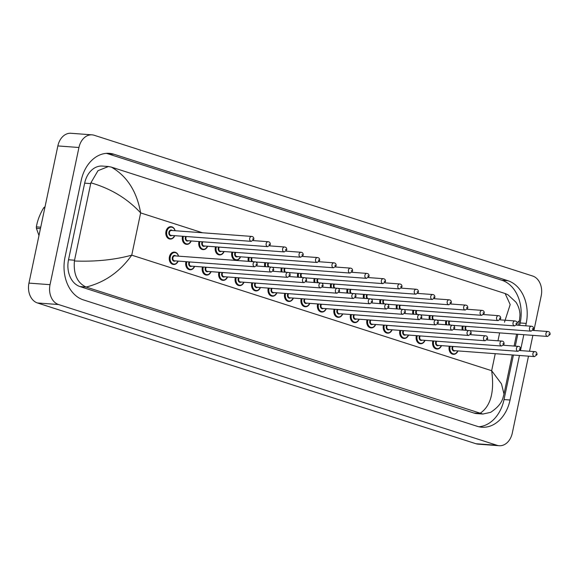 <?xml version="1.0" encoding="UTF-8"?>
<svg xmlns="http://www.w3.org/2000/svg" width="579" height="579" viewBox="0 0 579 579"><rect width="100%" height="100%" fill="white"/><g stroke="black" fill="none" stroke-linecap="round" stroke-linejoin="round"><path stroke-width="0.87" d="M199.002 241.537A6.195 4.625 94.2 0 0 198.894 242A6.195 4.625 94.2 0 0 202.889 249.607L203.164 249.629A6.195 4.625 -85.8 0 1 199.162 242.022A6.195 4.625 -85.8 0 1 199.277 241.552M182.544 236.254A6.195 4.625 94.2 0 0 182.436 236.717A6.195 4.625 94.2 0 0 186.431 244.324L186.706 244.345A6.195 4.625 -85.8 0 1 182.703 236.739A6.195 4.625 -85.8 0 1 182.819 236.268M175.213 230.739L174.018 228.285L172.976 227.344L170.892 226.693A6.195 4.625 94.2 0 0 165.978 231.434A6.195 4.625 94.2 0 0 169.973 239.04L170.248 239.062A6.195 4.625 -85.8 0 1 166.245 231.455A6.195 4.625 -85.8 0 1 171.167 226.715A6.195 4.625 -85.8 0 1 175.111 230.732M334.097 309.222A6.195 4.625 94.2 0 0 333.982 309.693A6.195 4.625 94.2 0 0 337.984 317.299L338.252 317.321A6.195 4.625 -85.8 0 1 334.257 309.714A6.195 4.625 -85.8 0 1 334.373 309.244M317.639 303.939A6.195 4.625 94.2 0 0 317.524 304.409A6.195 4.625 94.2 0 0 321.526 312.016L321.794 312.038A6.195 4.625 -85.8 0 1 317.799 304.431A6.195 4.625 -85.8 0 1 317.914 303.961M215.46 246.82A6.195 4.625 94.2 0 0 215.352 247.284A6.195 4.625 94.2 0 0 219.347 254.89L219.622 254.912A6.195 4.625 -85.8 0 1 215.62 247.305A6.195 4.625 -85.8 0 1 215.735 246.835M231.918 252.104A6.195 4.625 94.2 0 0 231.81 252.567A6.195 4.625 94.2 0 0 235.805 260.174L236.08 260.195A6.195 4.625 -85.8 0 1 232.078 252.589A6.195 4.625 -85.8 0 1 232.193 252.118M248.377 257.387A6.195 4.625 94.2 0 0 248.268 257.85A6.195 4.625 94.2 0 0 248.29 261.339M264.835 262.671A6.195 4.625 94.2 0 0 264.726 263.134A6.195 4.625 94.2 0 0 264.748 266.622M301.181 298.655A6.195 4.625 94.2 0 0 301.066 299.126A6.195 4.625 94.2 0 0 305.068 306.732L305.336 306.754A6.195 4.625 -85.8 0 1 301.341 299.148A6.195 4.625 -85.8 0 1 301.456 298.677M284.723 293.372A6.195 4.625 94.2 0 0 284.607 293.843A6.195 4.625 94.2 0 0 288.61 301.449L288.878 301.471A6.195 4.625 -85.8 0 1 284.882 293.864A6.195 4.625 -85.8 0 1 284.998 293.394M268.265 288.089A6.195 4.625 94.2 0 0 268.149 288.559A6.195 4.625 94.2 0 0 272.152 296.166L272.419 296.187A6.195 4.625 -85.8 0 1 268.424 288.581A6.195 4.625 -85.8 0 1 268.54 288.11M251.807 282.805A6.195 4.625 94.2 0 0 251.691 283.276A6.195 4.625 94.2 0 0 255.694 290.882L255.961 290.904A6.195 4.625 -85.8 0 1 251.966 283.297A6.195 4.625 -85.8 0 1 252.082 282.827M235.349 277.522A6.195 4.625 94.2 0 0 235.233 277.992A6.195 4.625 94.2 0 0 239.236 285.599L239.503 285.621A6.195 4.625 -85.8 0 1 235.508 278.014A6.195 4.625 -85.8 0 1 235.624 277.544M218.891 272.239A6.195 4.625 94.2 0 0 218.775 272.709A6.195 4.625 94.2 0 0 222.777 280.316L223.045 280.337A6.195 4.625 -85.8 0 1 219.05 272.731A6.195 4.625 -85.8 0 1 219.166 272.26M202.433 266.955A6.195 4.625 94.2 0 0 202.317 267.426A6.195 4.625 94.2 0 0 206.319 275.032L206.587 275.054A6.195 4.625 -85.8 0 1 202.592 267.447A6.195 4.625 -85.8 0 1 202.708 266.977M185.975 261.672A6.195 4.625 94.2 0 0 185.859 262.142A6.195 4.625 94.2 0 0 189.861 269.749L190.129 269.771A6.195 4.625 -85.8 0 1 186.134 262.164A6.195 4.625 -85.8 0 1 186.25 261.694M178.636 256.164L177.782 254.167L176.407 252.77L174.315 252.118A6.195 4.625 94.2 0 0 169.401 256.859A6.195 4.625 94.2 0 0 173.403 264.465L173.671 264.487A6.195 4.625 -85.8 0 1 169.676 256.881A6.195 4.625 -85.8 0 1 174.59 252.14A6.195 4.625 -85.8 0 1 178.542 256.157M396.499 304.938A6.195 4.625 94.2 0 0 396.391 305.401A6.195 4.625 94.2 0 0 396.412 308.889M432.846 340.922A6.195 4.625 94.2 0 0 432.73 341.393A6.195 4.625 94.2 0 0 436.732 348.999L437.007 349.021A6.195 4.625 -85.8 0 1 433.005 341.415A6.195 4.625 -85.8 0 1 433.121 340.944M416.388 335.639A6.195 4.625 94.2 0 0 416.272 336.109A6.195 4.625 94.2 0 0 420.274 343.716L420.549 343.738A6.195 4.625 -85.8 0 1 416.547 336.131A6.195 4.625 -85.8 0 1 416.663 335.661M399.93 330.356A6.195 4.625 94.2 0 0 399.814 330.826A6.195 4.625 94.2 0 0 403.816 338.433L404.091 338.454A6.195 4.625 -85.8 0 1 400.089 330.848A6.195 4.625 -85.8 0 1 400.205 330.377M380.041 299.654A6.195 4.625 94.2 0 0 379.933 300.117A6.195 4.625 94.2 0 0 379.954 303.606M412.957 310.221A6.195 4.625 94.2 0 0 412.849 310.684A6.195 4.625 94.2 0 0 412.87 314.173M429.415 315.504A6.195 4.625 94.2 0 0 429.307 315.968A6.195 4.625 94.2 0 0 429.329 319.456M445.873 320.788A6.195 4.625 94.2 0 0 445.765 321.251A6.195 4.625 94.2 0 0 445.787 324.739M449.304 346.206A6.195 4.625 94.2 0 0 449.188 346.676A6.195 4.625 94.2 0 0 453.191 354.283L453.466 354.305A6.195 4.625 -85.8 0 1 449.463 346.698A6.195 4.625 -85.8 0 1 449.579 346.228M281.293 267.954A6.195 4.625 94.2 0 0 281.184 268.417A6.195 4.625 94.2 0 0 281.206 271.906M297.751 273.237A6.195 4.625 94.2 0 0 297.642 273.701A6.195 4.625 94.2 0 0 297.664 277.189M314.209 278.521A6.195 4.625 94.2 0 0 314.1 278.984A6.195 4.625 94.2 0 0 314.122 282.472M330.667 283.804A6.195 4.625 94.2 0 0 330.558 284.267A6.195 4.625 94.2 0 0 330.58 287.756M350.556 314.506A6.195 4.625 94.2 0 0 350.44 314.976A6.195 4.625 94.2 0 0 354.442 322.583L354.71 322.604A6.195 4.625 -85.8 0 1 350.715 314.998A6.195 4.625 -85.8 0 1 350.831 314.527M367.014 319.789A6.195 4.625 94.2 0 0 366.898 320.259A6.195 4.625 94.2 0 0 370.9 327.866L371.175 327.888A6.195 4.625 -85.8 0 1 367.173 320.281A6.195 4.625 -85.8 0 1 367.289 319.811M383.472 325.072A6.195 4.625 94.2 0 0 383.356 325.543A6.195 4.625 94.2 0 0 387.358 333.149L387.633 333.171A6.195 4.625 -85.8 0 1 383.631 325.564A6.195 4.625 -85.8 0 1 383.747 325.094M347.125 289.087A6.195 4.625 94.2 0 0 347.016 289.551A6.195 4.625 94.2 0 0 347.038 293.039M363.583 294.371A6.195 4.625 94.2 0 0 363.474 294.834A6.195 4.625 94.2 0 0 363.496 298.323M462.331 326.071A6.195 4.625 94.2 0 0 462.223 326.534A6.195 4.625 94.2 0 0 462.245 330.023M528.497 356.15L512.292 433.07A16.509 12.325 -85.8 0 1 499.185 445.721L478.095 444.151A16.509 12.325 -85.8 0 1 475.938 443.731L37.454 302.969A16.509 12.325 -85.8 0 1 28.95 283.109L57.857 145.93A16.509 12.325 -85.8 0 1 70.964 133.279L92.047 134.849A16.509 12.325 -85.8 0 1 94.211 135.269L532.694 276.031A16.509 12.325 -85.8 0 1 541.199 295.891L533.91 330.479M499.185 445.721A16.509 12.325 -85.8 0 1 497.021 445.294L58.537 304.532A16.509 12.325 -85.8 0 1 50.033 284.673L78.939 147.5A16.509 12.325 -85.8 0 1 92.047 134.849M532.875 335.371L529.524 351.265M525.696 325.811L526.202 323.408A35.5 26.504 94.2 0 0 507.921 280.714L113.998 154.253A35.5 26.504 94.2 0 0 109.359 153.348A35.5 26.504 94.2 0 0 81.176 180.547L65.029 257.156A35.5 26.504 94.2 0 0 83.311 299.857L477.234 426.31A35.5 26.504 94.2 0 0 481.873 427.215A35.5 26.504 94.2 0 0 510.056 400.017L519.443 355.477M520.47 350.592L523.821 334.698M519.667 325.362L520.174 322.959A35.5 26.504 94.2 0 0 501.892 280.265L107.969 153.804A35.5 26.504 94.2 0 0 106.326 153.355M478.884 426.766A35.5 26.504 94.2 0 0 504.027 399.568L513.414 355.036M515.288 346.141L517.792 334.249M108.403 166.52L111.363 167.114C127.054 176.146 136.81 191.41 140.646 212.913C127.445 198.604 110.857 188.573 90.881 182.819L97.981 170.696L108.403 166.52L102.353 166.072A22.291 16.646 94.2 0 0 84.657 183.152L68.517 259.761A22.291 16.646 94.2 0 0 79.989 286.569L473.919 413.03A22.291 16.646 94.2 0 0 476.828 413.601L482.879 414.05L86.018 287.018C77.246 282.849 73.374 274.178 74.409 260.999C95.39 261.802 114.504 259.855 131.744 255.165C119.86 271.855 104.64 282.48 86.09 287.039M503.991 394.031L503.194 397.035C501.906 402.622 497.716 407.725 490.623 412.342L482.879 414.043M68.517 259.761L74.539 260.21L74.409 260.999M74.539 260.21L90.881 182.819M504.483 322.214L510.179 304.568L505.141 293.524L111.363 167.114M505.141 293.524L507.848 294.711L515.896 302.122C518.509 306.074 519.877 310.366 519.978 315.012L519.45 320.679L517.098 322.72M479.868 413.449C490.652 406.386 494.582 392.135 491.658 370.705L501.472 383.87L503.991 394.024L512.227 354.941M40.429 228.633L36.405 228.336A22.291 16.646 -85.8 0 1 36.368 227.612A22.291 16.646 -85.8 0 1 36.361 226.881L40.733 227.207M44.786 207.962L43.649 207.883C39.908 214.092 37.476 220.425 36.361 226.881M43.649 207.883A22.291 16.646 -85.8 0 1 44.576 207.043L44.974 207.072M36.405 228.336L38.974 235.53M470.995 330.775A6.195 4.625 -85.8 0 1 470.698 331.398M462.52 330.044A6.195 4.625 -85.8 0 1 462.498 326.556A6.195 4.625 -85.8 0 1 462.607 326.086M463.2 326.136A5.776 4.314 94.2 0 0 463.062 326.672A5.776 4.314 94.2 0 0 463.128 330.088M470.647 331.34A5.776 4.314 94.2 0 0 470.93 330.768M465.827 330.291A2.888 2.157 -85.8 0 1 465.147 327.345A2.888 2.157 -85.8 0 1 465.538 326.303M466.189 326.353A2.475 1.853 94.2 0 0 465.719 327.461A2.475 1.853 94.2 0 0 466.804 330.363M547.915 331.521C549.507 331.738 550.216 332.737 550.05 334.51L547.553 336.457A2.475 1.853 -85.8 0 1 545.954 333.417A2.475 1.853 -85.8 0 1 547.915 331.521L532.991 330.414M548.805 333.996L549.399 334.184L548.805 333.996M450.173 346.271A5.776 4.314 94.2 0 0 450.035 346.814A5.776 4.314 94.2 0 0 452.474 353.537A5.776 4.314 94.2 0 0 457.902 350.91M455.116 350.7A2.888 2.157 -85.8 0 1 452.8 350.433A2.888 2.157 -85.8 0 1 452.112 347.48A2.888 2.157 -85.8 0 1 452.503 346.445M453.162 346.495A2.475 1.853 94.2 0 0 452.684 347.595A2.475 1.853 94.2 0 0 454.283 350.642L534.518 356.599A2.475 1.853 -85.8 0 1 532.919 353.559A2.475 1.853 -85.8 0 1 534.887 351.663C536.27 351.706 536.979 352.705 537.023 354.652L534.518 356.599M536.371 354.326L535.778 354.138L536.371 354.326M457.96 350.91A6.195 4.625 -85.8 0 1 453.466 354.305L455.347 353.95L458.061 350.917M202.498 232.765L140.646 212.913L131.744 255.165L491.658 370.705L495.248 353.682M497.962 340.799L499.626 332.896M78.939 147.5L57.857 145.93M50.033 284.673L28.95 283.109M58.537 304.532L37.454 302.969M497.021 445.294L475.938 443.731M107.969 153.804L113.998 154.253M501.892 280.265L507.921 280.714M520.174 322.959L526.202 323.408M504.027 399.568L510.056 400.017M473.919 413.03L479.94 413.478M79.989 286.569L86.018 287.018M84.657 183.152L90.686 183.601M454.537 325.492A6.195 4.625 -85.8 0 1 454.24 326.115M446.062 324.761A6.195 4.625 -85.8 0 1 446.04 321.273A6.195 4.625 -85.8 0 1 446.148 320.802M446.742 320.853A5.776 4.314 94.2 0 0 446.604 321.388A5.776 4.314 94.2 0 0 446.67 324.805M454.189 326.057A5.776 4.314 94.2 0 0 454.472 325.485M449.369 325.007A2.888 2.157 -85.8 0 1 448.689 322.062A2.888 2.157 -85.8 0 1 449.08 321.019M449.731 321.07A2.475 1.853 94.2 0 0 449.261 322.17A2.475 1.853 94.2 0 0 450.346 325.08M531.457 326.238C533.049 326.455 533.758 327.453 533.592 329.227L531.095 331.174A2.475 1.853 -85.8 0 1 529.495 328.134A2.475 1.853 -85.8 0 1 531.457 326.238L516.533 325.13M532.347 328.713L532.941 328.901L532.347 328.713M438.079 320.209A6.195 4.625 -85.8 0 1 437.782 320.831M429.604 319.478A6.195 4.625 -85.8 0 1 429.582 315.989A6.195 4.625 -85.8 0 1 429.69 315.519M430.284 315.569A5.776 4.314 94.2 0 0 430.146 316.105A5.776 4.314 94.2 0 0 430.211 319.521M437.731 320.773A5.776 4.314 94.2 0 0 438.014 320.201M432.911 319.724A2.888 2.157 -85.8 0 1 432.231 316.778A2.888 2.157 -85.8 0 1 432.622 315.736M433.273 315.787A2.475 1.853 94.2 0 0 432.803 316.887A2.475 1.853 94.2 0 0 433.888 319.796M514.999 320.954C516.591 321.171 517.3 322.17 517.134 323.943L514.637 325.89A2.475 1.853 -85.8 0 1 513.037 322.85A2.475 1.853 -85.8 0 1 514.999 320.954L500.075 319.847M515.889 323.429L516.482 323.618L515.889 323.429M421.621 314.925A6.195 4.625 -85.8 0 1 421.324 315.548M413.145 314.194A6.195 4.625 -85.8 0 1 413.124 310.706A6.195 4.625 -85.8 0 1 413.232 310.235M413.826 310.286A5.776 4.314 94.2 0 0 413.688 310.822A5.776 4.314 94.2 0 0 413.753 314.238M421.273 315.49A5.776 4.314 94.2 0 0 421.555 314.918M416.453 314.44A2.888 2.157 -85.8 0 1 415.773 311.495A2.888 2.157 -85.8 0 1 416.163 310.453M416.815 310.503A2.475 1.853 94.2 0 0 416.344 311.603A2.475 1.853 94.2 0 0 417.43 314.513M498.541 315.671C500.133 315.888 500.842 316.887 500.676 318.66L498.179 320.607A2.475 1.853 -85.8 0 1 496.579 317.567A2.475 1.853 -85.8 0 1 498.541 315.671L483.617 314.563M499.431 318.146L500.024 318.334L499.431 318.146M405.162 309.642A6.195 4.625 -85.8 0 1 404.866 310.264M396.687 308.911A6.195 4.625 -85.8 0 1 396.666 305.423A6.195 4.625 -85.8 0 1 396.774 304.952M397.368 305.003A5.776 4.314 94.2 0 0 397.23 305.538A5.776 4.314 94.2 0 0 397.295 308.954M404.815 310.206A5.776 4.314 94.2 0 0 405.097 309.635M399.995 309.157A2.888 2.157 -85.8 0 1 399.315 306.211A2.888 2.157 -85.8 0 1 399.705 305.169M400.357 305.22A2.475 1.853 94.2 0 0 399.886 306.32A2.475 1.853 94.2 0 0 400.972 309.229M482.083 310.387C483.675 310.605 484.384 311.603 484.218 313.377L481.721 315.323A2.475 1.853 -85.8 0 1 480.121 312.284A2.475 1.853 -85.8 0 1 482.083 310.387L467.159 309.28M482.973 312.863L483.566 313.051L482.973 312.863M433.714 340.988A5.776 4.314 94.2 0 0 433.577 341.53A5.776 4.314 94.2 0 0 436.016 348.254A5.776 4.314 94.2 0 0 441.444 345.627M438.658 345.417A2.888 2.157 -85.8 0 1 436.342 345.149A2.888 2.157 -85.8 0 1 435.654 342.196A2.888 2.157 -85.8 0 1 436.045 341.161M436.704 341.212A2.475 1.853 94.2 0 0 436.226 342.312A2.475 1.853 94.2 0 0 437.825 345.359L518.06 351.315A2.475 1.853 -85.8 0 1 516.461 348.276A2.475 1.853 -85.8 0 1 518.429 346.38C519.812 346.423 520.521 347.422 520.564 349.369L518.06 351.315M519.913 349.043L519.32 348.855L519.913 349.043M441.502 345.627A6.195 4.625 -85.8 0 1 437.007 349.021L438.889 348.667L441.603 345.634M417.256 335.704A5.776 4.314 94.2 0 0 417.119 336.247A5.776 4.314 94.2 0 0 419.558 342.971A5.776 4.314 94.2 0 0 424.986 340.343M422.2 340.134A2.888 2.157 -85.8 0 1 419.884 339.866A2.888 2.157 -85.8 0 1 419.196 336.913A2.888 2.157 -85.8 0 1 419.587 335.878M420.245 335.929A2.475 1.853 94.2 0 0 419.768 337.029A2.475 1.853 94.2 0 0 421.367 340.076L501.602 346.032A2.475 1.853 -85.8 0 1 500.003 342.992A2.475 1.853 -85.8 0 1 501.971 341.096C503.354 341.14 504.063 342.138 504.106 344.085L501.602 346.032M503.455 343.76L502.861 343.571L503.455 343.76M425.044 340.343A6.195 4.625 -85.8 0 1 420.549 343.738L422.431 343.383L425.145 340.351M400.798 330.421A5.776 4.314 94.2 0 0 400.661 330.964A5.776 4.314 94.2 0 0 403.1 337.687A5.776 4.314 94.2 0 0 408.528 335.06M405.741 334.85A2.888 2.157 -85.8 0 1 403.425 334.582A2.888 2.157 -85.8 0 1 402.738 331.629A2.888 2.157 -85.8 0 1 403.129 330.595M403.787 330.645A2.475 1.853 94.2 0 0 403.31 331.745A2.475 1.853 94.2 0 0 404.909 334.792L485.144 340.749A2.475 1.853 -85.8 0 1 483.545 337.709A2.475 1.853 -85.8 0 1 485.513 335.813C486.896 335.856 487.605 336.855 487.648 338.802L485.144 340.749M486.997 338.476L486.403 338.288L486.997 338.476M408.586 335.06A6.195 4.625 -85.8 0 1 404.091 338.454L405.973 338.1L408.687 335.067M388.704 304.359A6.195 4.625 -85.8 0 1 388.408 304.981M380.229 303.628A6.195 4.625 -85.8 0 1 380.208 300.139A6.195 4.625 -85.8 0 1 380.316 299.669M380.91 299.719A5.776 4.314 94.2 0 0 380.772 300.255A5.776 4.314 94.2 0 0 380.837 303.671M388.357 304.923A5.776 4.314 94.2 0 0 388.639 304.351M383.537 303.874A2.888 2.157 -85.8 0 1 382.857 300.928A2.888 2.157 -85.8 0 1 383.247 299.886M383.899 299.936A2.475 1.853 94.2 0 0 383.428 301.037A2.475 1.853 94.2 0 0 384.514 303.946M465.625 305.104C467.217 305.321 467.926 306.32 467.76 308.093L465.263 310.04A2.475 1.853 -85.8 0 1 463.663 307A2.475 1.853 -85.8 0 1 465.625 305.104L450.701 303.997M466.515 307.579L467.108 307.767L466.515 307.579M372.246 299.075A6.195 4.625 -85.8 0 1 371.95 299.698M363.771 298.344A6.195 4.625 -85.8 0 1 363.75 294.856A6.195 4.625 -85.8 0 1 363.858 294.385M364.452 294.436A5.776 4.314 94.2 0 0 364.314 294.972A5.776 4.314 94.2 0 0 364.379 298.388M371.899 299.64A5.776 4.314 94.2 0 0 372.181 299.068M367.079 298.59A2.888 2.157 -85.8 0 1 366.398 295.645A2.888 2.157 -85.8 0 1 366.789 294.602M367.441 294.653A2.475 1.853 94.2 0 0 366.97 295.753A2.475 1.853 94.2 0 0 368.056 298.663M449.166 299.821C450.759 300.038 451.468 301.037 451.302 302.81L448.805 304.757A2.475 1.853 -85.8 0 1 447.205 301.717A2.475 1.853 -85.8 0 1 449.166 299.821L434.243 298.713M450.057 302.296L450.65 302.484L450.057 302.296M355.788 293.792A6.195 4.625 -85.8 0 1 355.492 294.414M347.313 293.061A6.195 4.625 -85.8 0 1 347.291 289.572A6.195 4.625 -85.8 0 1 347.4 289.102M347.993 289.153A5.776 4.314 94.2 0 0 347.856 289.688A5.776 4.314 94.2 0 0 347.921 293.104M355.441 294.356A5.776 4.314 94.2 0 0 355.723 293.785M350.621 293.307A2.888 2.157 -85.8 0 1 349.94 290.361A2.888 2.157 -85.8 0 1 350.331 289.319M350.983 289.37A2.475 1.853 94.2 0 0 350.512 290.47A2.475 1.853 94.2 0 0 351.598 293.379M432.708 294.537C434.301 294.754 435.01 295.753 434.843 297.526L432.347 299.473A2.475 1.853 -85.8 0 1 430.747 296.434A2.475 1.853 -85.8 0 1 432.708 294.537L417.785 293.43M433.599 297.013L434.192 297.201L433.599 297.013M384.34 325.137A5.776 4.314 94.2 0 0 384.203 325.68A5.776 4.314 94.2 0 0 386.642 332.404A5.776 4.314 94.2 0 0 392.07 329.777M389.283 329.567A2.888 2.157 -85.8 0 1 386.967 329.299A2.888 2.157 -85.8 0 1 386.28 326.346A2.888 2.157 -85.8 0 1 386.671 325.311M387.329 325.362A2.475 1.853 94.2 0 0 386.852 326.462A2.475 1.853 94.2 0 0 388.451 329.509L468.686 335.465A2.475 1.853 -85.8 0 1 467.087 332.426A2.475 1.853 -85.8 0 1 469.055 330.529C470.438 330.573 471.147 331.572 471.19 333.518L468.686 335.465M470.539 333.193L469.945 333.005L470.539 333.193M392.128 329.777A6.195 4.625 -85.8 0 1 387.633 333.171L389.515 332.816L392.229 329.784M367.882 319.854A5.776 4.314 94.2 0 0 367.745 320.397A5.776 4.314 94.2 0 0 370.184 327.121A5.776 4.314 94.2 0 0 375.612 324.493M372.825 324.283A2.888 2.157 -85.8 0 1 370.509 324.016A2.888 2.157 -85.8 0 1 369.822 321.063A2.888 2.157 -85.8 0 1 370.213 320.028M370.871 320.078A2.475 1.853 94.2 0 0 370.394 321.179A2.475 1.853 94.2 0 0 371.993 324.226L452.228 330.182A2.475 1.853 -85.8 0 1 450.628 327.142A2.475 1.853 -85.8 0 1 452.597 325.246C453.979 325.289 454.689 326.288 454.732 328.235L452.228 330.182M454.081 327.909L453.487 327.721L454.081 327.909M375.67 324.493A6.195 4.625 -85.8 0 1 371.175 327.888L373.057 327.533L375.771 324.501M351.424 314.571A5.776 4.314 94.2 0 0 351.287 315.114A5.776 4.314 94.2 0 0 353.726 321.837A5.776 4.314 94.2 0 0 359.154 319.21M356.367 319A2.888 2.157 -85.8 0 1 354.051 318.732A2.888 2.157 -85.8 0 1 353.364 315.779A2.888 2.157 -85.8 0 1 353.755 314.744M354.413 314.795A2.475 1.853 94.2 0 0 353.935 315.895A2.475 1.853 94.2 0 0 355.535 318.942L435.77 324.899A2.475 1.853 -85.8 0 1 434.17 321.859A2.475 1.853 -85.8 0 1 436.139 319.963C437.521 320.006 438.231 321.005 438.274 322.952L435.77 324.899M437.623 322.626L437.029 322.438L437.623 322.626M359.212 319.21A6.195 4.625 -85.8 0 1 354.71 322.604L356.599 322.25L359.313 319.217M339.33 288.508A6.195 4.625 -85.8 0 1 339.033 289.131M330.855 287.777A6.195 4.625 -85.8 0 1 330.833 284.289A6.195 4.625 -85.8 0 1 330.942 283.819M331.535 283.869A5.776 4.314 94.2 0 0 331.398 284.405A5.776 4.314 94.2 0 0 331.463 287.821M338.983 289.073A5.776 4.314 94.2 0 0 339.265 288.501M334.163 288.024A2.888 2.157 -85.8 0 1 333.482 285.078A2.888 2.157 -85.8 0 1 333.873 284.036M334.524 284.086A2.475 1.853 94.2 0 0 334.054 285.186A2.475 1.853 94.2 0 0 335.14 288.096M416.25 289.254C417.843 289.471 418.552 290.47 418.385 292.243L415.888 294.19A2.475 1.853 -85.8 0 1 414.289 291.15A2.475 1.853 -85.8 0 1 416.25 289.254L401.327 288.147M417.141 291.729L417.734 291.917L417.141 291.729M322.872 283.225A6.195 4.625 -85.8 0 1 322.575 283.848M314.397 282.494A6.195 4.625 -85.8 0 1 314.375 279.006A6.195 4.625 -85.8 0 1 314.484 278.535M315.077 278.586A5.776 4.314 94.2 0 0 314.94 279.121A5.776 4.314 94.2 0 0 315.005 282.538M322.525 283.782A5.776 4.314 94.2 0 0 322.807 283.218M317.705 282.74A2.888 2.157 -85.8 0 1 317.024 279.795A2.888 2.157 -85.8 0 1 317.415 278.752M318.066 278.803A2.475 1.853 94.2 0 0 317.596 279.903A2.475 1.853 94.2 0 0 318.682 282.813M399.792 283.971C401.385 284.188 402.094 285.186 401.927 286.96L399.43 288.907A2.475 1.853 -85.8 0 1 397.831 285.867A2.475 1.853 -85.8 0 1 399.792 283.971L384.869 282.863M400.682 286.446L401.276 286.634L400.682 286.446M306.414 277.942A6.195 4.625 -85.8 0 1 306.117 278.564M297.939 277.211A6.195 4.625 -85.8 0 1 297.917 273.722A6.195 4.625 -85.8 0 1 298.026 273.252M298.619 273.302A5.776 4.314 94.2 0 0 298.482 273.838A5.776 4.314 94.2 0 0 298.547 277.254M306.067 278.499A5.776 4.314 94.2 0 0 306.349 277.934M301.246 277.45A2.888 2.157 -85.8 0 1 300.566 274.511A2.888 2.157 -85.8 0 1 300.957 273.469M301.608 273.52A2.475 1.853 94.2 0 0 301.138 274.62A2.475 1.853 94.2 0 0 302.224 277.529M383.334 278.687C384.926 278.904 385.636 279.903 385.469 281.676L382.972 283.623A2.475 1.853 -85.8 0 1 381.373 280.583A2.475 1.853 -85.8 0 1 383.334 278.687L368.41 277.58M384.224 281.162L384.818 281.351L384.224 281.162M289.956 272.658A6.195 4.625 -85.8 0 1 289.659 273.281M281.481 271.927A6.195 4.625 -85.8 0 1 281.459 268.439A6.195 4.625 -85.8 0 1 281.568 267.968M282.161 268.019A5.776 4.314 94.2 0 0 282.024 268.555A5.776 4.314 94.2 0 0 282.089 271.971M289.609 273.216A5.776 4.314 94.2 0 0 289.891 272.651M284.788 272.166A2.888 2.157 -85.8 0 1 284.108 269.221A2.888 2.157 -85.8 0 1 284.499 268.186M285.15 268.236A2.475 1.853 94.2 0 0 284.68 269.336A2.475 1.853 94.2 0 0 285.765 272.246M366.876 273.404C368.468 273.621 369.178 274.62 369.011 276.393L366.514 278.34A2.475 1.853 -85.8 0 1 364.915 275.3A2.475 1.853 -85.8 0 1 366.876 273.404L351.952 272.296M367.766 275.879L368.36 276.067L367.766 275.879M273.498 267.375A6.195 4.625 -85.8 0 1 273.201 267.997M265.023 266.644A6.195 4.625 -85.8 0 1 265.001 263.156A6.195 4.625 -85.8 0 1 265.11 262.685M265.703 262.736A5.776 4.314 94.2 0 0 265.566 263.271A5.776 4.314 94.2 0 0 265.631 266.687M273.15 267.932A5.776 4.314 94.2 0 0 273.433 267.368M268.33 266.883A2.888 2.157 -85.8 0 1 267.65 263.937A2.888 2.157 -85.8 0 1 268.041 262.902M268.692 262.953A2.475 1.853 94.2 0 0 268.222 264.053A2.475 1.853 94.2 0 0 269.307 266.962M350.418 268.12C352.01 268.338 352.72 269.336 352.553 271.11L350.056 273.056A2.475 1.853 -85.8 0 1 348.457 270.017A2.475 1.853 -85.8 0 1 350.418 268.12L335.494 267.013M351.308 270.596L351.902 270.784L351.308 270.596M334.966 309.287A5.776 4.314 94.2 0 0 334.828 309.83A5.776 4.314 94.2 0 0 337.267 316.554A5.776 4.314 94.2 0 0 342.696 313.927M339.909 313.717A2.888 2.157 -85.8 0 1 337.593 313.449A2.888 2.157 -85.8 0 1 336.906 310.496A2.888 2.157 -85.8 0 1 337.296 309.461M337.955 309.512A2.475 1.853 94.2 0 0 337.477 310.612A2.475 1.853 94.2 0 0 339.077 313.659L419.312 319.615A2.475 1.853 -85.8 0 1 417.712 316.575A2.475 1.853 -85.8 0 1 419.681 314.679C421.063 314.723 421.773 315.721 421.816 317.668L419.312 319.615M421.165 317.343L420.571 317.154L421.165 317.343M342.754 313.927A6.195 4.625 -85.8 0 1 338.252 317.321L340.141 316.966L342.855 313.934M318.508 304.004A5.776 4.314 94.2 0 0 318.37 304.547A5.776 4.314 94.2 0 0 320.809 311.27A5.776 4.314 94.2 0 0 326.238 308.643M323.451 308.433A2.888 2.157 -85.8 0 1 321.135 308.166A2.888 2.157 -85.8 0 1 320.448 305.213A2.888 2.157 -85.8 0 1 320.838 304.178M321.497 304.228A2.475 1.853 94.2 0 0 321.019 305.328A2.475 1.853 94.2 0 0 322.619 308.375L402.854 314.332A2.475 1.853 -85.8 0 1 401.254 311.292A2.475 1.853 -85.8 0 1 403.223 309.396C404.605 309.439 405.314 310.438 405.358 312.385L402.854 314.332M404.707 312.059L404.113 311.871L404.707 312.059M326.295 308.643A6.195 4.625 -85.8 0 1 321.794 312.038L323.683 311.683L326.397 308.65M302.05 298.721A5.776 4.314 94.2 0 0 301.912 299.263A5.776 4.314 94.2 0 0 304.351 305.987A5.776 4.314 94.2 0 0 309.779 303.36M306.993 303.15A2.888 2.157 -85.8 0 1 304.677 302.882A2.888 2.157 -85.8 0 1 303.989 299.929A2.888 2.157 -85.8 0 1 304.38 298.894M305.039 298.945A2.475 1.853 94.2 0 0 304.561 300.045A2.475 1.853 94.2 0 0 306.161 303.092L386.396 309.048A2.475 1.853 -85.8 0 1 384.796 306.009A2.475 1.853 -85.8 0 1 386.765 304.113C388.147 304.156 388.856 305.155 388.9 307.102L386.396 309.048M388.248 306.776L387.655 306.588L388.248 306.776M309.837 303.36A6.195 4.625 -85.8 0 1 305.336 306.754L307.225 306.4L309.939 303.367M285.592 293.437A5.776 4.314 94.2 0 0 285.454 293.98A5.776 4.314 94.2 0 0 287.893 300.704A5.776 4.314 94.2 0 0 293.321 298.076M290.535 297.867A2.888 2.157 -85.8 0 1 288.219 297.599A2.888 2.157 -85.8 0 1 287.531 294.646A2.888 2.157 -85.8 0 1 287.922 293.611M288.581 293.662A2.475 1.853 94.2 0 0 288.103 294.762A2.475 1.853 94.2 0 0 289.703 297.809L369.938 303.765A2.475 1.853 -85.8 0 1 368.338 300.725A2.475 1.853 -85.8 0 1 370.307 298.829C371.689 298.873 372.398 299.871 372.442 301.818L369.938 303.765M371.79 301.493L371.197 301.304L371.79 301.493M293.379 298.076A6.195 4.625 -85.8 0 1 288.878 301.471L290.767 301.116L293.481 298.084M269.134 288.154A5.776 4.314 94.2 0 0 268.996 288.697A5.776 4.314 94.2 0 0 271.435 295.42A5.776 4.314 94.2 0 0 276.863 292.793M274.077 292.583A2.888 2.157 -85.8 0 1 271.761 292.315A2.888 2.157 -85.8 0 1 271.073 289.362A2.888 2.157 -85.8 0 1 271.464 288.328M272.123 288.378A2.475 1.853 94.2 0 0 271.645 289.478A2.475 1.853 94.2 0 0 273.245 292.525L353.479 298.482A2.475 1.853 -85.8 0 1 351.88 295.442A2.475 1.853 -85.8 0 1 353.849 293.546C355.231 293.589 355.94 294.588 355.984 296.535L353.479 298.482M355.332 296.209L354.739 296.021L355.332 296.209M276.921 292.793A6.195 4.625 -85.8 0 1 272.419 296.187L274.308 295.833L277.023 292.8M257.04 262.092A6.195 4.625 -85.8 0 1 256.743 262.714M248.565 261.361A6.195 4.625 -85.8 0 1 248.536 257.872A6.195 4.625 -85.8 0 1 248.652 257.402M249.245 257.452A5.776 4.314 94.2 0 0 249.108 257.988A5.776 4.314 94.2 0 0 249.173 261.404M256.692 262.649A5.776 4.314 94.2 0 0 256.975 262.084M251.872 261.599A2.888 2.157 -85.8 0 1 251.192 258.654A2.888 2.157 -85.8 0 1 251.583 257.619M252.234 257.669A2.475 1.853 94.2 0 0 251.764 258.77A2.475 1.853 94.2 0 0 252.849 261.679M333.96 262.837C335.552 263.054 336.261 264.053 336.095 265.826L333.598 267.773A2.475 1.853 -85.8 0 1 331.999 264.733A2.475 1.853 -85.8 0 1 333.96 262.837L319.036 261.73M334.85 265.312L335.444 265.5L334.85 265.312M240.582 256.808A6.195 4.625 -85.8 0 1 236.08 260.195L237.969 259.841L240.676 256.815M232.787 252.169A5.776 4.314 94.2 0 0 232.649 252.705A5.776 4.314 94.2 0 0 235.088 259.428A5.776 4.314 94.2 0 0 240.517 256.801M237.737 256.591A2.888 2.157 -85.8 0 1 235.414 256.323A2.888 2.157 -85.8 0 1 234.734 253.37A2.888 2.157 -85.8 0 1 235.125 252.335M235.776 252.386A2.475 1.853 94.2 0 0 235.306 253.486A2.475 1.853 94.2 0 0 236.905 256.533L317.14 262.49A2.475 1.853 -85.8 0 1 315.541 259.45A2.475 1.853 -85.8 0 1 317.502 257.554L302.578 256.446M318.392 260.029L318.986 260.217L318.392 260.029M224.124 251.525A6.195 4.625 -85.8 0 1 219.622 254.912L221.511 254.557L224.218 251.532M216.329 246.886A5.776 4.314 94.2 0 0 216.191 247.421A5.776 4.314 94.2 0 0 218.63 254.145A5.776 4.314 94.2 0 0 224.059 251.518M221.279 251.308A2.888 2.157 -85.8 0 1 218.956 251.04A2.888 2.157 -85.8 0 1 218.276 248.087A2.888 2.157 -85.8 0 1 218.667 247.052M219.318 247.103A2.475 1.853 94.2 0 0 218.848 248.203A2.475 1.853 94.2 0 0 220.447 251.25L300.682 257.206A2.475 1.853 -85.8 0 1 299.082 254.167A2.475 1.853 -85.8 0 1 301.044 252.27L286.12 251.163M301.934 254.746L302.527 254.934L301.934 254.746M207.666 246.241A6.195 4.625 -85.8 0 1 203.164 249.629L205.053 249.274L207.76 246.249M199.871 241.602A5.776 4.314 94.2 0 0 199.733 242.138A5.776 4.314 94.2 0 0 202.172 248.861A5.776 4.314 94.2 0 0 207.6 246.234M204.821 246.024A2.888 2.157 -85.8 0 1 202.498 245.757A2.888 2.157 -85.8 0 1 201.818 242.804A2.888 2.157 -85.8 0 1 202.209 241.769M202.86 241.819A2.475 1.853 94.2 0 0 202.389 242.919A2.475 1.853 94.2 0 0 203.989 245.966L284.224 251.923A2.475 1.853 -85.8 0 1 282.624 248.883A2.475 1.853 -85.8 0 1 284.586 246.987L269.662 245.88M285.476 249.462L286.069 249.65L285.476 249.462M191.208 240.958A6.195 4.625 -85.8 0 1 186.706 244.345L188.595 243.991L191.302 240.965M183.413 236.319A5.776 4.314 94.2 0 0 183.275 236.854A5.776 4.314 94.2 0 0 185.714 243.578A5.776 4.314 94.2 0 0 191.142 240.951M188.363 240.741A2.888 2.157 -85.8 0 1 186.04 240.473A2.888 2.157 -85.8 0 1 185.36 237.52A2.888 2.157 -85.8 0 1 185.75 236.485M186.402 236.536A2.475 1.853 94.2 0 0 185.931 237.636A2.475 1.853 94.2 0 0 187.531 240.683L267.766 246.64A2.475 1.853 -85.8 0 1 266.166 243.6A2.475 1.853 -85.8 0 1 268.128 241.704L253.204 240.596M269.018 244.179L269.611 244.367L269.018 244.179M174.749 235.675A6.195 4.625 -85.8 0 1 170.248 239.062L172.137 238.707L174.844 235.682M175.053 230.724A5.776 4.314 94.2 0 0 170.834 227.156A5.776 4.314 94.2 0 0 166.817 231.571A5.776 4.314 94.2 0 0 169.256 238.295A5.776 4.314 94.2 0 0 174.684 235.667M171.905 235.458A2.888 2.157 -85.8 0 1 169.582 235.19A2.888 2.157 -85.8 0 1 168.902 232.237A2.888 2.157 -85.8 0 1 172.267 230.522M171.435 230.456A2.475 1.853 94.2 0 0 169.473 232.353A2.475 1.853 94.2 0 0 171.073 235.4L251.308 241.356A2.475 1.853 -85.8 0 1 249.708 238.316A2.475 1.853 -85.8 0 1 251.67 236.42L171.435 230.456M252.56 238.895L253.153 239.084L252.56 238.895M252.676 282.87A5.776 4.314 94.2 0 0 252.538 283.413A5.776 4.314 94.2 0 0 254.977 290.137A5.776 4.314 94.2 0 0 260.405 287.51M257.619 287.3A2.888 2.157 -85.8 0 1 255.303 287.032A2.888 2.157 -85.8 0 1 254.615 284.079A2.888 2.157 -85.8 0 1 255.006 283.044M255.665 283.095A2.475 1.853 94.2 0 0 255.187 284.195A2.475 1.853 94.2 0 0 256.786 287.242L337.021 293.198A2.475 1.853 -85.8 0 1 335.422 290.159A2.475 1.853 -85.8 0 1 337.391 288.262C338.773 288.306 339.482 289.305 339.526 291.251L337.021 293.198M338.874 290.926L338.281 290.738L338.874 290.926M260.463 287.51A6.195 4.625 -85.8 0 1 255.961 290.904L257.85 290.549L260.564 287.517M236.218 277.587A5.776 4.314 94.2 0 0 236.08 278.13A5.776 4.314 94.2 0 0 238.519 284.854A5.776 4.314 94.2 0 0 243.947 282.226M241.161 282.016A2.888 2.157 -85.8 0 1 238.845 281.749A2.888 2.157 -85.8 0 1 238.157 278.796A2.888 2.157 -85.8 0 1 238.548 277.761M239.207 277.811A2.475 1.853 94.2 0 0 238.729 278.912A2.475 1.853 94.2 0 0 240.328 281.959L320.563 287.915A2.475 1.853 -85.8 0 1 318.964 284.875A2.475 1.853 -85.8 0 1 320.932 282.979C322.315 283.022 323.024 284.021 323.068 285.968L320.563 287.915M322.416 285.642L321.823 285.454L322.416 285.642M244.005 282.226A6.195 4.625 -85.8 0 1 239.503 285.621L241.392 285.266L244.106 282.234M219.759 272.304A5.776 4.314 94.2 0 0 219.622 272.847A5.776 4.314 94.2 0 0 222.061 279.57A5.776 4.314 94.2 0 0 227.482 276.943M224.703 276.733A2.888 2.157 -85.8 0 1 222.387 276.465A2.888 2.157 -85.8 0 1 221.699 273.512A2.888 2.157 -85.8 0 1 222.09 272.477M222.749 272.528A2.475 1.853 94.2 0 0 222.271 273.628A2.475 1.853 94.2 0 0 223.87 276.675L304.105 282.632A2.475 1.853 -85.8 0 1 302.506 279.592A2.475 1.853 -85.8 0 1 304.474 277.696C305.857 277.739 306.566 278.738 306.609 280.685L304.105 282.632M305.958 280.359L305.365 280.171L305.958 280.359M227.547 276.943A6.195 4.625 -85.8 0 1 223.045 280.337L224.934 279.983L227.648 276.95M203.301 267.02A5.776 4.314 94.2 0 0 203.164 267.563A5.776 4.314 94.2 0 0 205.603 274.287A5.776 4.314 94.2 0 0 211.024 271.66M208.245 271.45A2.888 2.157 -85.8 0 1 205.929 271.182A2.888 2.157 -85.8 0 1 205.241 268.229A2.888 2.157 -85.8 0 1 205.632 267.194M206.29 267.245A2.475 1.853 94.2 0 0 205.813 268.345A2.475 1.853 94.2 0 0 207.412 271.392L287.647 277.348A2.475 1.853 -85.8 0 1 286.048 274.308A2.475 1.853 -85.8 0 1 288.016 272.412C289.399 272.456 290.108 273.454 290.151 275.401L287.647 277.348M289.5 275.076L288.907 274.887L289.5 275.076M211.089 271.66A6.195 4.625 -85.8 0 1 206.587 275.054L208.476 274.699L211.19 271.667M186.843 261.737A5.776 4.314 94.2 0 0 186.706 262.28A5.776 4.314 94.2 0 0 189.145 269.003A5.776 4.314 94.2 0 0 194.566 266.376M191.787 266.166A2.888 2.157 -85.8 0 1 189.471 265.899A2.888 2.157 -85.8 0 1 188.783 262.946A2.888 2.157 -85.8 0 1 189.174 261.911M189.832 261.961A2.475 1.853 94.2 0 0 189.355 263.061A2.475 1.853 94.2 0 0 190.954 266.108L271.189 272.065A2.475 1.853 -85.8 0 1 269.59 269.025A2.475 1.853 -85.8 0 1 271.558 267.129C272.941 267.172 273.65 268.171 273.693 270.118L271.189 272.065M273.042 269.792L272.448 269.604L273.042 269.792M194.631 266.376A6.195 4.625 -85.8 0 1 190.129 269.771L192.018 269.416L194.732 266.383M178.477 256.15A5.776 4.314 94.2 0 0 174.265 252.574A5.776 4.314 94.2 0 0 170.248 256.996A5.776 4.314 94.2 0 0 172.687 263.72A5.776 4.314 94.2 0 0 178.108 261.093M175.328 260.883A2.888 2.157 -85.8 0 1 173.012 260.615A2.888 2.157 -85.8 0 1 172.325 257.662A2.888 2.157 -85.8 0 1 175.698 255.947M255.1 261.846L174.865 255.882A2.475 1.853 94.2 0 0 172.897 257.778A2.475 1.853 94.2 0 0 174.496 260.825L254.731 266.781A2.475 1.853 -85.8 0 1 253.132 263.742A2.475 1.853 -85.8 0 1 255.1 261.846C256.483 261.889 257.192 262.888 257.235 264.835L254.731 266.781M256.584 264.509L255.99 264.321L256.584 264.509M178.173 261.093A6.195 4.625 -85.8 0 1 173.671 264.487L175.56 264.133L178.274 261.1M470.756 331.478L471.089 330.783M547.553 336.457L469.721 330.674M534.887 351.663L519.956 350.548M514.101 346.054L516.606 334.163M518.48 325.275L519.45 320.672M454.298 326.194L454.631 325.499M531.095 331.174L453.263 325.391M437.84 320.911L438.173 320.216M514.637 325.89L436.805 320.107M421.382 315.627L421.715 314.933M498.179 320.607L420.347 314.824M404.924 310.344L405.257 309.649M481.721 315.323L403.889 309.541M518.429 346.38L503.498 345.265M501.971 341.096L487.04 339.982M485.513 335.813L470.582 334.698M388.466 305.061L388.799 304.366M465.263 310.04L387.431 304.257M372.007 299.777L372.34 299.082M448.805 304.757L370.973 298.974M355.549 294.494L355.882 293.799M432.347 299.473L354.514 293.691M469.055 330.529L454.124 329.415M452.597 325.246L437.666 324.131M436.139 319.963L421.208 318.848M339.091 289.211L339.424 288.516M415.888 294.19L338.056 288.407M322.633 283.927L322.966 283.232M399.43 288.907L321.598 283.124M306.175 278.644L306.508 277.949M382.972 283.623L305.14 277.84M289.717 273.36L290.05 272.666M366.514 278.34L288.682 272.557M273.259 268.077L273.592 267.382M350.056 273.056L272.224 267.274M419.681 314.679L404.75 313.565M403.223 309.396L388.292 308.281M386.765 304.113L371.834 302.998M370.307 298.829L355.376 297.715M353.849 293.546L338.918 292.431M256.801 262.794L257.134 262.099M333.598 267.773L255.766 261.99M317.14 262.49L319.637 260.543C319.803 258.77 319.094 257.771 317.502 257.554M300.682 257.206L303.179 255.259C303.345 253.486 302.636 252.487 301.044 252.27M284.224 251.923L286.721 249.976C286.887 248.203 286.178 247.204 284.586 246.987M267.766 246.64L270.263 244.693C270.429 242.919 269.72 241.921 268.128 241.704M251.308 241.356L253.805 239.409C253.971 237.636 253.262 236.637 251.67 236.42M337.391 288.262L322.46 287.148M320.932 282.979L306.002 281.864M304.474 277.696L289.543 276.581M288.016 272.412L273.085 271.298M271.558 267.129L256.627 266.014"/></g></svg>
